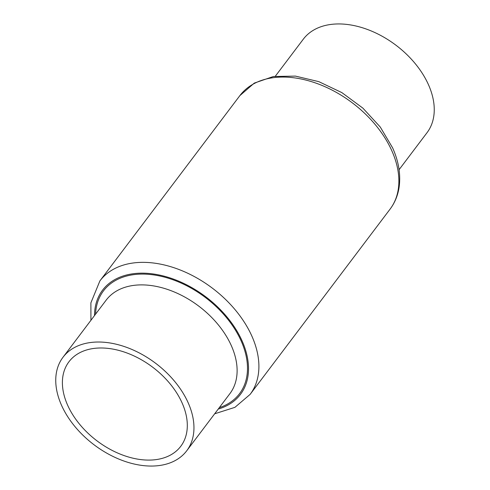 <?xml version="1.0" encoding="UTF-8"?>
<svg xmlns="http://www.w3.org/2000/svg" width="490" height="490" viewBox="0 0 490 490"><rect width="100%" height="100%" fill="white"/><g stroke="black" fill="none" stroke-linecap="round" stroke-linejoin="round"><path stroke-width="0.73" d="M188.209 402.866A77.543 51.076 37.1 0 1 186.721 450.782A77.543 51.076 37.1 0 1 123.094 460.729A77.543 51.076 37.1 0 1 61.495 405.212A77.543 51.076 37.1 0 1 62.977 357.296A77.543 51.076 37.1 0 1 126.604 347.349A77.543 51.076 37.1 0 1 188.209 402.866M182.115 402.976A70.088 46.164 37.1 0 1 180.773 446.286A70.088 46.164 37.1 0 1 123.26 455.277A70.088 46.164 37.1 0 1 67.589 405.101A70.088 46.164 37.1 0 1 68.931 361.791A70.088 46.164 37.1 0 1 126.438 352.8A70.088 46.164 37.1 0 1 182.115 402.976M275.331 76.213L303.279 39.218A77.543 51.076 37.1 0 1 366.906 29.271A77.543 51.076 37.1 0 1 428.505 84.788A77.543 51.076 37.1 0 1 427.023 132.704L399.074 169.699M186.721 450.782L229.884 393.654A77.543 51.076 -142.9 0 0 231.366 345.732A77.543 51.076 -142.9 0 0 169.767 290.215A77.543 51.076 -142.9 0 0 106.14 300.168L62.977 357.296M95.562 314.157A85.26 56.16 37.1 0 1 157.241 275.49A85.26 56.16 37.1 0 1 241.172 340.985A85.26 56.16 37.1 0 1 219.312 407.649M218.24 409.064A86.418 56.92 -142.9 0 0 242.115 340.966A86.418 56.92 -142.9 0 0 155.973 274.394A86.418 56.92 -142.9 0 0 94.49 315.578M90.926 320.301L90.883 302.857L99.899 280.899A94.135 62.003 37.1 0 1 177.141 268.826A94.135 62.003 37.1 0 1 251.921 336.22A94.135 62.003 37.1 0 1 250.121 394.389L390.101 209.101A94.135 62.003 -142.9 0 0 391.902 150.932A94.135 62.003 -142.9 0 0 317.122 83.539A94.135 62.003 -142.9 0 0 239.88 95.611L254.286 83.098L273.365 76.514L295.415 76.103L318.812 81.646L341.879 92.622L362.906 108.149L380.277 127.045L392.643 147.906C398.701 161.522 400.857 174.618 399.111 187.186C397.88 195.418 394.873 202.719 390.101 209.101M99.899 280.899L239.88 95.611M214.669 413.787L234.912 407.349L250.121 394.389"/></g></svg>
